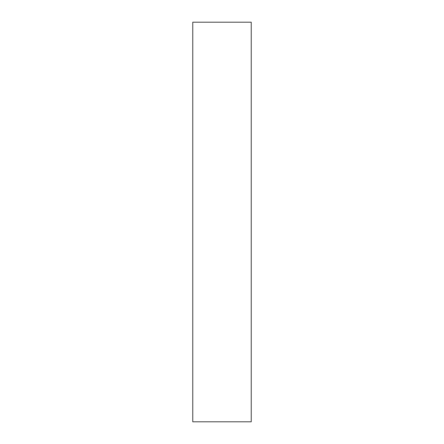 <?xml version="1.0" encoding="UTF-8"?>
<svg xmlns="http://www.w3.org/2000/svg" width="444" height="444" viewBox="0 0 444 444"><rect width="100%" height="100%" fill="white"/><g stroke="black" fill="none" stroke-linecap="round" stroke-linejoin="round"><path stroke-width="0.67" d="M251.237 421.8L192.763 421.8L192.763 22.2L251.237 22.2L251.237 421.8"/></g></svg>
